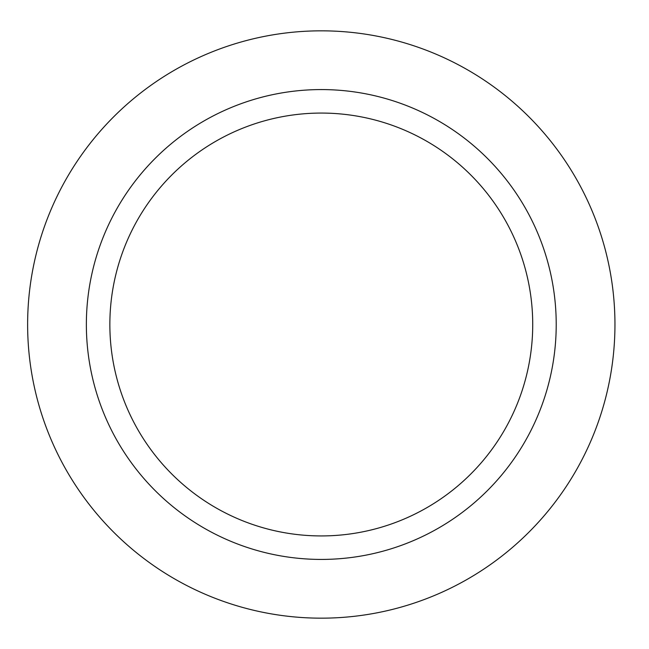 <?xml version="1.0" encoding="UTF-8"?>
<svg xmlns="http://www.w3.org/2000/svg" width="649" height="649" viewBox="0 0 649 649"><rect width="100%" height="100%" fill="white"/><g stroke="black" fill="none" stroke-linecap="round" stroke-linejoin="round"><path stroke-width="0.97" d="M556.217 324.5A234.93 234.93 0 0 1 203.827 527.953A234.93 234.93 0 0 1 203.827 121.047A234.93 234.93 0 0 1 556.217 324.5M532.724 324.5A211.436 211.436 0 0 1 215.573 507.607A211.436 211.436 0 0 1 215.573 141.393A211.436 211.436 0 0 1 532.724 324.5M614.952 324.5A293.656 293.656 0 0 1 174.459 578.819A293.656 293.656 0 0 1 174.459 70.181A293.656 293.656 0 0 1 614.952 324.5"/></g></svg>
